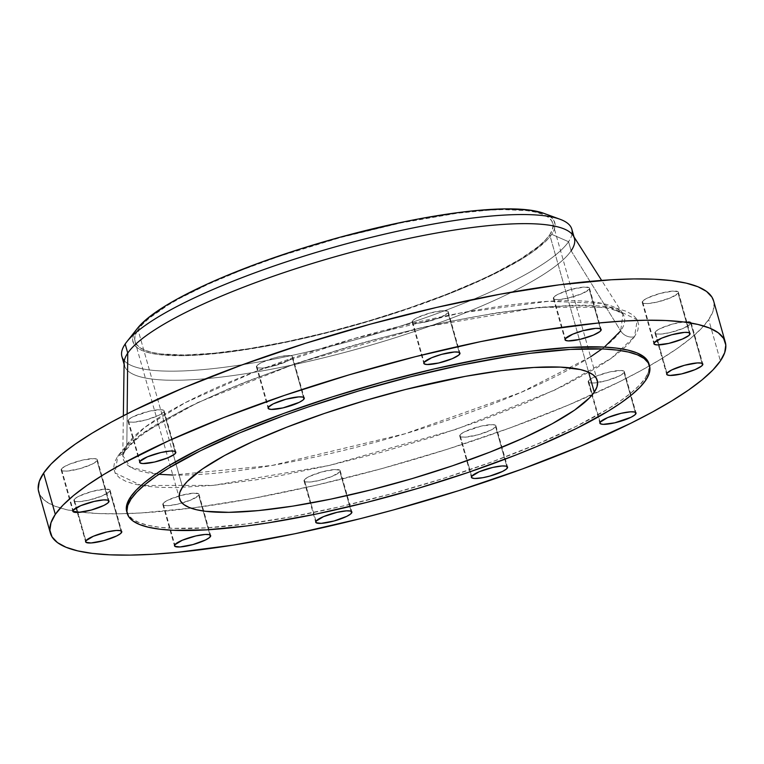 <?xml version="1.0" encoding="UTF-8"?>
<svg xmlns="http://www.w3.org/2000/svg" width="764" height="764" viewBox="0 0 764 764"><rect width="100%" height="100%" fill="white"/><g stroke="black" fill="none" stroke-linecap="round" stroke-linejoin="round"><path stroke-width="0.57" stroke-dasharray="3.82 2.86" d="M256.685 365.937A18.785 3.81 164.2 0 0 256.427 366.94A18.785 3.81 164.2 0 0 273.397 366.071A18.785 3.81 164.2 0 0 292.316 357.714L303.518 397.299L292.316 357.714L284.81 362.289L271.258 366.596L261.909 368.076L257.888 367.895L256.398 366.787L257.669 364.925L261.489 362.594L274.209 357.953L281.162 356.349L289.394 355.546L292.201 356.205L292.316 357.714A18.785 3.81 164.2 0 0 292.583 356.712A18.785 3.81 164.2 0 0 275.613 357.581A18.785 3.81 164.2 0 0 256.685 365.937L268.374 407.241L256.685 365.937M412.388 321.042A18.785 3.81 164.2 0 0 412.121 322.055A18.785 3.81 164.2 0 0 429.091 321.176A18.785 3.81 164.2 0 0 448.01 312.829L459.212 352.405L448.01 312.829L440.503 317.394L426.952 321.701L417.602 323.182L413.582 323L412.092 321.892L413.362 320.04L417.192 317.7L429.903 313.059L442.795 310.69L447.895 311.311L448.01 312.829A18.785 3.81 164.2 0 0 448.277 311.817A18.785 3.81 164.2 0 0 431.307 312.686A18.785 3.81 164.2 0 0 412.388 321.042L424.068 362.346L412.388 321.042M553.594 297.435A18.785 3.81 164.2 0 0 553.337 298.447A18.785 3.81 164.2 0 0 570.297 297.568A18.785 3.81 164.2 0 0 589.225 289.222L600.428 328.797L589.225 289.222L581.719 293.787L568.168 298.094L558.818 299.574L554.798 299.392L553.308 298.285L554.568 296.432L558.398 294.092L571.119 289.451L584.002 287.083L589.111 287.703L589.225 289.222A18.785 3.81 164.2 0 0 589.493 288.209A18.785 3.81 164.2 0 0 572.522 289.078A18.785 3.81 164.2 0 0 553.594 297.435L565.284 338.738L553.594 297.435M642.495 301.436A18.785 3.81 164.2 0 0 642.228 302.448A18.785 3.81 164.2 0 0 659.198 301.57A18.785 3.81 164.2 0 0 678.126 293.223L689.319 332.798L678.126 293.223L670.611 297.788L657.069 302.095L647.71 303.575L643.689 303.394L642.199 302.286L643.469 300.433L647.299 298.094L660.01 293.452L672.903 291.084L678.002 291.705L678.126 293.223A18.785 3.81 164.2 0 0 678.384 292.211A18.785 3.81 164.2 0 0 661.414 293.08A18.785 3.81 164.2 0 0 642.495 301.436L654.185 342.74L642.495 301.436M655.254 331.977A18.785 3.81 164.2 0 0 654.987 332.98A18.785 3.81 164.2 0 0 671.957 332.111A18.785 3.81 164.2 0 0 690.876 323.755L702.078 363.339L690.876 323.755L683.369 328.329L669.818 332.636L660.468 334.116L656.448 333.935L654.958 332.827L656.228 330.965L660.058 328.635L672.769 323.993L685.661 321.625L690.761 322.246L690.876 323.755A18.785 3.81 164.2 0 0 691.143 322.752A18.785 3.81 164.2 0 0 674.173 323.621A18.785 3.81 164.2 0 0 655.254 331.977L658.912 344.908L655.254 331.977M666.934 373.281L658.912 344.908L666.934 373.281M588.452 380.873A18.785 3.81 164.2 0 0 588.184 381.876A18.785 3.81 164.2 0 0 605.155 381.007A18.785 3.81 164.2 0 0 624.083 372.651L635.276 412.235L624.083 372.651L619.279 375.993L606.559 380.634L593.676 383.003L589.655 382.831L588.156 381.723L589.426 379.861L595.958 376.299L609.51 371.992L621.151 370.483L623.968 371.142L624.083 372.651A18.785 3.81 164.2 0 0 624.341 371.648A18.785 3.81 164.2 0 0 607.38 372.517A18.785 3.81 164.2 0 0 588.452 380.873L592.358 394.682L588.452 380.873M600.141 422.177L592.358 394.682L600.141 422.177M459.995 435.022A18.785 3.81 164.2 0 0 459.727 436.024A18.785 3.81 164.2 0 0 476.698 435.155A18.785 3.81 164.2 0 0 495.626 426.799L506.819 466.374L495.626 426.799L490.822 430.142L478.102 434.783L465.219 437.151L461.198 436.97L459.708 435.872L460.969 434.009L464.798 431.679L481.053 426.14L492.694 424.631L495.511 425.29L495.626 426.799A18.785 3.81 164.2 0 0 495.884 425.796A18.785 3.81 164.2 0 0 478.923 426.665A18.785 3.81 164.2 0 0 459.995 435.022L467.243 460.625L459.995 435.022M471.684 476.325L467.243 460.625L471.684 476.325M304.301 479.907A18.785 3.81 164.2 0 0 304.034 480.919A18.785 3.81 164.2 0 0 321.004 480.05A18.785 3.81 164.2 0 0 339.932 471.694L351.125 511.269L339.932 471.694L332.416 476.268L318.874 480.566L309.525 482.046L305.504 481.864L304.005 480.757L305.275 478.904L309.105 476.574L321.816 471.923L334.708 469.554L339.818 470.175L339.932 471.694A18.785 3.81 164.2 0 0 340.19 470.681A18.785 3.81 164.2 0 0 323.22 471.55A18.785 3.81 164.2 0 0 304.301 479.907L310.843 503.037L304.301 479.907M315.99 521.21L310.843 503.037L315.99 521.21M163.085 503.514A18.785 3.81 164.2 0 0 162.818 504.526A18.785 3.81 164.2 0 0 179.788 503.657A18.785 3.81 164.2 0 0 198.716 495.301L209.919 534.876L198.716 495.301L191.201 499.876L177.659 504.173L168.309 505.653L164.289 505.472L162.799 504.364L164.059 502.511L167.889 500.181L180.61 495.53L193.493 493.162L198.602 493.783L198.716 495.301A18.785 3.81 164.2 0 0 198.974 494.289A18.785 3.81 164.2 0 0 182.013 495.158A18.785 3.81 164.2 0 0 163.085 503.514L174.775 544.818L163.085 503.514M74.194 499.513A18.785 3.81 164.2 0 0 73.927 500.525A18.785 3.81 164.2 0 0 90.897 499.656A18.785 3.81 164.2 0 0 109.815 491.3L121.018 530.875L109.815 491.3L102.309 495.874L88.758 500.172L79.408 501.652L75.388 501.471L73.898 500.363L75.168 498.51L78.998 496.18L91.709 491.529L104.601 489.161L109.701 489.781L109.815 491.3A18.785 3.81 164.2 0 0 110.083 490.287A18.785 3.81 164.2 0 0 93.112 491.156A18.785 3.81 164.2 0 0 74.194 499.513L77.852 512.443L74.194 499.513M85.874 540.816L77.852 512.443L85.874 540.816M128.228 420.085A18.785 3.81 164.2 0 0 127.97 421.088A18.785 3.81 164.2 0 0 144.94 420.219A18.785 3.81 164.2 0 0 163.859 411.863L175.061 451.448L163.859 411.863L159.055 415.205L146.344 419.847L133.452 422.215L129.431 422.043L127.941 420.935L129.212 419.073L133.031 416.743L149.286 411.204L160.937 409.695L163.744 410.354L163.859 411.863A18.785 3.81 164.2 0 0 164.126 410.86A18.785 3.81 164.2 0 0 147.156 411.729A18.785 3.81 164.2 0 0 128.228 420.085L139.917 461.389L128.228 420.085M61.435 468.981A18.785 3.81 164.2 0 0 61.168 469.984A18.785 3.81 164.2 0 0 78.138 469.115A18.785 3.81 164.2 0 0 97.066 460.759L108.259 500.334L97.066 460.759L92.263 464.101L79.542 468.743L66.659 471.111L62.638 470.93L61.139 469.831L62.409 467.969L68.941 464.407L82.493 460.1L94.134 458.591L96.952 459.25L97.066 460.759A18.785 3.81 164.2 0 0 97.324 459.756A18.785 3.81 164.2 0 0 80.354 460.625A18.785 3.81 164.2 0 0 61.435 468.981L73.124 510.285L61.435 468.981M158.941 474.291L130.367 467.062L122.784 455.573L126.843 444.839A12.53 11.918 -145.8 0 1 124.847 451.228A12.53 11.918 -145.8 0 1 117.847 455.965L115.011 472.926L141.302 485.503L213.118 485.388L329.141 465.477L456.232 429.301L554.597 390.156L610.971 358.507L634.464 336.771A12.53 11.918 -145.8 0 1 620.664 330.907L571.128 250.812L568.559 241.71L551.713 234.338A219.182 44.446 164.2 0 0 543.691 213.28M604.4 347.085L602.003 348.919M590.582 356.817L521.287 392.295L405.312 433.685L272.013 465.467L172.798 475.036M571.997 234.061A233.794 47.416 -15.8 0 1 568.559 241.71A233.794 47.416 164.2 0 0 571.825 229.19M137.53 328.214A219.182 44.446 164.2 0 0 136.04 330.239L125.172 344.001L136.04 330.239A219.182 44.446 164.2 0 0 306.049 337.889A219.182 44.446 164.2 0 0 551.713 234.338L568.559 241.71L571.128 250.812A233.794 47.416 164.2 0 0 573.21 235.656M126.843 444.839A260.39 52.802 -15.8 0 1 381.57 330.993A260.39 52.802 -15.8 0 1 622.975 314.033A260.39 52.802 -15.8 0 1 620.664 330.907A260.39 52.802 -15.8 0 1 350.8 448.64A260.39 52.802 -15.8 0 1 122.784 455.573A260.39 52.802 -15.8 0 1 126.843 444.839L127.149 413.811L126.843 444.839L144.883 427.286L185.394 402.609L255.768 371.428L353.856 338.633L460.635 312.973L548.619 301.283L601.975 303.356L622.975 314.033L620.664 330.907A12.53 11.918 34.2 0 0 634.464 336.771L628.61 343.829L620.33 351.402L609.691 359.395L596.808 367.751L564.816 385.209L525.565 403.096L480.575 420.716L431.574 437.409L380.434 452.517L329.141 465.477L279.653 475.771L256.179 479.802L212.927 485.407L175.94 487.594L160.259 487.375L146.65 486.276L135.257 484.309L126.184 481.501L119.518 477.872L115.316 473.46L113.635 468.303L114.485 462.449L117.847 455.965L123.701 448.898L131.981 441.334L142.62 433.331L155.503 424.975L187.495 407.527L226.746 389.64L248.634 380.758L295.859 363.511L346.168 347.534L371.877 340.219L423.17 327.259L448.267 321.749L496.132 312.934L539.384 307.329L576.371 305.142L592.052 305.361L605.661 306.459L617.054 308.427L626.127 311.234L632.793 314.863L636.995 319.276L638.675 324.433L637.835 330.287L634.464 336.771L637.3 319.81L611.019 307.224L539.203 307.348L423.17 327.259L296.079 363.435L197.714 402.58L141.34 434.229L117.847 455.965A12.53 11.918 34.2 0 0 124.847 451.228A12.53 11.918 34.2 0 0 126.843 444.839M38.706 491.854A350.695 71.119 164.2 0 0 355.432 475.619A350.695 71.119 164.2 0 0 708.696 319.648L720.385 360.952L708.696 319.648A350.695 71.119 164.2 0 0 713.605 300.882M126.728 511.565A271.373 55.027 164.2 0 0 371.801 498.997A271.373 55.027 164.2 0 0 645.169 378.304L645.723 380.271L645.169 378.304A271.373 55.027 164.2 0 0 648.961 363.779M138.017 329.781A217.1 44.026 164.2 0 0 134.98 341.403A217.1 44.026 164.2 0 0 331.041 331.347A217.1 44.026 164.2 0 0 549.736 234.796L588.624 372.221L549.736 234.796A217.1 44.026 164.2 0 0 552.773 223.174A217.1 44.026 164.2 0 0 356.702 233.23A217.1 44.026 164.2 0 0 138.017 329.781L173.447 454.991L138.017 329.781L142.687 324.156L149.286 318.13L168.023 305.094L179.989 298.208L208.515 284.065L242.245 269.845L279.882 256.102L340.467 237.537L401.339 222.83L457.273 213.232L489.399 210.11L503.428 209.584L526.778 210.635L535.851 212.201L543.089 214.445L548.399 217.339L551.742 220.853L553.088 224.96L552.41 229.63L549.736 234.796L545.066 240.421L538.467 246.457L519.721 259.483L494.222 273.397L479.238 280.512L445.507 294.732L407.871 308.475L367.78 321.205L326.763 332.445L286.404 341.756L248.262 348.776L213.786 353.245L184.315 354.993L160.975 353.942L151.893 352.376L144.663 350.132L139.354 347.238L136.002 343.724L134.665 339.617L135.333 334.947L138.017 329.781M182.548 487.136L173.447 454.991L182.548 487.136M126.748 511.622L128.008 514.468L132.191 518.861L138.828 522.481L147.872 525.279L159.218 527.236L172.769 528.325L205.946 527.895L246.103 523.989L291.705 516.77L341.011 506.513L392.104 493.611L443.044 478.55L491.863 461.933L536.681 444.371L575.779 426.56L607.657 409.17L620.492 400.842L631.083 392.877L639.334 385.342L645.169 378.304L648.512 371.848L649.199 364.781M38.2 488.97L40.368 495.607L45.773 501.289L54.349 505.969L66.038 509.578L80.707 512.109L98.222 513.523L118.41 513.809L141.082 512.959L192.977 507.917L251.919 498.586L315.627 485.331L381.666 468.657L447.494 449.203L510.581 427.716L568.492 405.025L619.021 382L640.891 370.645L660.22 359.529L676.808 348.776L690.494 338.481L701.161 328.74L708.696 319.648L713.022 311.301L714.111 303.766L713.624 300.959M124.112 362.747A233.794 47.416 164.2 0 0 328.835 356.521A233.794 47.416 164.2 0 0 571.128 250.812L620.664 330.907M571.128 250.812A233.794 47.416 -15.8 0 1 335.625 354.792A233.794 47.416 -15.8 0 1 124.475 365.612L124.083 364.237M121.896 356.511A233.794 47.416 164.2 0 0 333.047 345.691A233.794 47.416 164.2 0 0 568.559 241.71A233.794 47.416 -15.8 0 1 344.297 342.74A233.794 47.416 -15.8 0 1 124.312 360.742M137.482 328.272L133.328 335.453L132.649 340.161L134.006 344.316L137.386 347.868L142.744 350.791L150.05 353.044L159.218 354.63L182.787 355.69L196.95 355.164L229.391 352.013L266.225 346.178L306.049 337.889L347.324 327.469L388.465 315.312L446.482 294.847L464.092 287.703L495.664 273.311L521.411 259.263L531.782 252.54L547.005 240.02L551.713 234.338L554.416 229.124L555.094 224.415L553.747 220.261L550.366 216.709L543.739 213.299M256.427 366.94L268.116 408.243M412.121 322.055L423.81 363.358M553.337 298.447L565.026 339.751M642.228 302.448L653.917 343.752M654.987 332.98L666.676 374.274M588.184 381.876L599.874 423.17M459.727 436.024L471.417 477.319M304.034 480.919L315.723 522.223M162.818 504.526L174.507 545.83M73.927 500.525L85.616 541.81M127.97 421.088L139.659 462.392M61.168 469.984L72.857 511.288M123.357 415.759L122.784 455.573L124.866 451.209L133.69 441.688C141.999 434.296 154.309 426.045 170.63 416.943C244.365 375.009 397.672 326.782 505.415 311.893C541.752 306.689 570.889 304.846 592.826 306.335L608.965 308.398C620.349 311.932 625.028 313.803 622.975 314.033L601.631 280.417M574.404 238.301L574.012 236.916M134.98 341.403L179.502 498.749M552.773 223.174L597.295 380.529M97.324 459.756L109.013 501.06M164.126 410.86L175.815 452.164M110.083 490.287L121.772 531.591M198.974 494.289L210.663 535.583M340.19 470.681L351.879 511.976M495.884 425.796L507.573 467.081M624.341 371.648L636.03 412.952M691.143 322.752L702.832 364.056M678.384 292.211L690.073 333.515M589.493 288.209L601.182 329.513M448.277 311.817L459.966 353.121M292.583 356.712L304.273 398.015"/><path stroke-width="1.15" d="M304.005 399.018A18.785 3.81 -15.8 0 1 285.077 407.374A18.785 3.81 -15.8 0 1 268.116 408.243A18.785 3.81 -15.8 0 1 268.374 407.241L268.489 408.75L271.306 409.408L282.947 407.9L299.202 402.361L303.031 400.03L304.292 398.168L302.802 397.07L298.781 396.888L285.898 399.257L273.178 403.898L268.374 407.241A18.785 3.81 -15.8 0 1 287.302 398.884A18.785 3.81 -15.8 0 1 304.273 398.015A18.785 3.81 -15.8 0 1 304.005 399.018L303.518 397.299L304.005 399.018M459.699 354.133A18.785 3.81 -15.8 0 1 440.78 362.489A18.785 3.81 -15.8 0 1 423.81 363.358A18.785 3.81 -15.8 0 1 424.068 362.346L424.182 363.865L427 364.514L438.641 363.005L452.192 358.708L458.725 355.136L459.995 353.283L458.495 352.175L454.475 351.994L441.592 354.362L431.584 357.772L424.068 362.346A18.785 3.81 -15.8 0 1 442.996 353.99A18.785 3.81 -15.8 0 1 459.966 353.121A18.785 3.81 -15.8 0 1 459.699 354.133L459.212 352.405L459.699 354.133M600.915 330.526A18.785 3.81 -15.8 0 1 581.987 338.882A18.785 3.81 -15.8 0 1 565.026 339.751A18.785 3.81 -15.8 0 1 565.284 338.738L565.398 340.257L568.206 340.906L579.857 339.397L593.408 335.1L599.941 331.528L601.201 329.666L599.711 328.568L595.691 328.386L582.808 330.755L572.799 334.164L565.284 338.738A18.785 3.81 -15.8 0 1 584.212 330.382A18.785 3.81 -15.8 0 1 601.182 329.513A18.785 3.81 -15.8 0 1 600.915 330.526L600.428 328.797L600.915 330.526M689.806 334.527A18.785 3.81 -15.8 0 1 670.887 342.883A18.785 3.81 -15.8 0 1 653.917 343.752A18.785 3.81 -15.8 0 1 654.185 342.74L654.299 344.258L657.107 344.908L668.748 343.399L682.3 339.101L688.832 335.53L690.102 333.677L688.612 332.569L684.592 332.388L671.699 334.756L661.691 338.166L654.185 342.74A18.785 3.81 -15.8 0 1 673.103 334.384A18.785 3.81 -15.8 0 1 690.073 333.515A18.785 3.81 -15.8 0 1 689.806 334.527L689.319 332.798L689.806 334.527M702.565 365.058A18.785 3.81 -15.8 0 1 683.646 373.415A18.785 3.81 -15.8 0 1 666.676 374.284A18.785 3.81 -15.8 0 1 666.934 373.281L667.048 374.79L669.866 375.449L681.507 373.94L695.059 369.633L701.591 366.071L702.861 364.208L701.362 363.11L697.341 362.929L684.458 365.297L671.737 369.938L666.934 373.281A18.785 3.81 -15.8 0 1 685.862 364.925A18.785 3.81 -15.8 0 1 702.832 364.056A18.785 3.81 -15.8 0 1 702.565 365.058L702.078 363.339L702.565 365.058M635.772 413.954A18.785 3.81 -15.8 0 1 616.844 422.311A18.785 3.81 -15.8 0 1 599.874 423.18A18.785 3.81 -15.8 0 1 600.141 422.177L600.256 423.686L603.063 424.345L614.714 422.836L630.969 417.297L634.788 414.967L636.059 413.104L634.569 411.997L630.548 411.815L621.199 413.295L607.647 417.602L600.141 422.177A18.785 3.81 -15.8 0 1 619.06 413.821A18.785 3.81 -15.8 0 1 636.03 412.952A18.785 3.81 -15.8 0 1 635.772 413.954L635.276 412.235L635.772 413.954M507.315 468.103A18.785 3.81 -15.8 0 1 488.387 476.459A18.785 3.81 -15.8 0 1 471.417 477.328A18.785 3.81 -15.8 0 1 471.684 476.325L471.799 477.834L474.606 478.493L482.838 477.691L489.791 476.087L502.511 471.445L506.331 469.115L507.602 467.253L506.112 466.145L502.091 465.964L492.742 467.444L479.19 471.751L471.684 476.325A18.785 3.81 -15.8 0 1 490.603 467.969A18.785 3.81 -15.8 0 1 507.573 467.1A18.785 3.81 -15.8 0 1 507.315 468.103L506.819 466.374L507.315 468.103M351.612 512.997A18.785 3.81 -15.8 0 1 332.693 521.354A18.785 3.81 -15.8 0 1 315.723 522.223A18.785 3.81 -15.8 0 1 315.99 521.21L316.105 522.729L321.205 523.35L334.097 520.981L346.808 516.33L350.638 514L351.908 512.147L350.418 511.04L346.398 510.858L337.048 512.338L323.497 516.636L315.99 521.21A18.785 3.81 -15.8 0 1 334.909 512.854A18.785 3.81 -15.8 0 1 351.879 511.985A18.785 3.81 -15.8 0 1 351.612 512.997L351.125 511.269L351.612 512.997M210.406 536.605A18.785 3.81 -15.8 0 1 191.477 544.961A18.785 3.81 -15.8 0 1 174.507 545.83A18.785 3.81 -15.8 0 1 174.775 544.818L174.889 546.336L179.998 546.957L192.881 544.589L205.602 539.938L209.431 537.608L210.692 535.755L209.202 534.647L205.182 534.466L195.832 535.946L182.281 540.244L174.775 544.818A18.785 3.81 -15.8 0 1 193.703 536.462A18.785 3.81 -15.8 0 1 210.663 535.593A18.785 3.81 -15.8 0 1 210.406 536.605L209.919 534.876L210.406 536.605M121.505 532.604A18.785 3.81 -15.8 0 1 102.586 540.96A18.785 3.81 -15.8 0 1 85.616 541.829A18.785 3.81 -15.8 0 1 85.874 540.816L85.998 542.335L91.097 542.956L103.99 540.587L116.701 535.936L120.531 533.606L121.801 531.754L120.311 530.646L116.29 530.464L106.931 531.945L93.389 536.242L85.874 540.816A18.785 3.81 -15.8 0 1 104.802 532.46A18.785 3.81 -15.8 0 1 121.772 531.591A18.785 3.81 -15.8 0 1 121.505 532.604L121.018 530.875L121.505 532.604M175.548 453.167A18.785 3.81 -15.8 0 1 156.62 461.523A18.785 3.81 -15.8 0 1 139.659 462.392A18.785 3.81 -15.8 0 1 139.917 461.389L140.032 462.898L142.849 463.557L154.49 462.048L168.042 457.741L174.574 454.179L175.844 452.317L174.345 451.209L170.324 451.027L160.975 452.508L147.433 456.815L139.917 461.389A18.785 3.81 -15.8 0 1 158.845 453.033A18.785 3.81 -15.8 0 1 175.815 452.164A18.785 3.81 -15.8 0 1 175.548 453.167L175.061 451.448L175.548 453.167M108.746 502.063A18.785 3.81 -15.8 0 1 89.827 510.419A18.785 3.81 -15.8 0 1 72.857 511.288A18.785 3.81 -15.8 0 1 73.124 510.285L73.239 511.794L78.339 512.415L91.231 510.046L103.942 505.405L107.772 503.065L109.042 501.213L107.552 500.105L103.532 499.923L94.182 501.404L80.631 505.711L73.124 510.285A18.785 3.81 -15.8 0 1 92.043 501.929A18.785 3.81 -15.8 0 1 109.013 501.06A18.785 3.81 -15.8 0 1 108.746 502.063L108.259 500.334L108.746 502.063M620.664 330.907L604.4 347.085M602.003 348.919L590.582 356.817M172.798 475.036L158.941 474.291M574.012 236.916L571.825 229.19A233.794 47.416 164.2 0 0 360.684 240.02A233.794 47.416 164.2 0 0 125.172 344.001A233.794 47.416 -15.8 0 1 126.767 341.833A233.794 47.416 -15.8 0 1 333.954 247.23A233.794 47.416 -15.8 0 1 559.993 219.249A233.794 47.416 -15.8 0 1 571.997 234.061M559.993 219.249L543.691 213.28A219.182 44.446 164.2 0 0 331.777 239.524A219.182 44.446 164.2 0 0 137.53 328.214L126.767 341.833M601.631 280.417L573.21 235.656A233.794 47.416 164.2 0 0 356.454 250.888A233.794 47.416 164.2 0 0 127.75 353.102L125.172 344.001L127.75 353.102A233.794 47.416 -15.8 0 1 363.263 249.121A233.794 47.416 -15.8 0 1 574.404 238.301A233.794 47.416 -15.8 0 1 571.128 250.812M124.475 365.612A233.794 47.416 -15.8 0 1 127.75 353.102L127.149 413.811L127.75 353.102A233.794 47.416 164.2 0 0 124.112 362.747L123.357 415.759M55.304 514.392A350.695 71.119 -15.8 0 1 408.568 358.421A350.695 71.119 -15.8 0 1 725.294 342.186A350.695 71.119 -15.8 0 1 720.385 360.952L712.85 370.043L702.183 379.784L688.488 390.079L671.909 400.833L652.58 411.949L630.711 423.304L580.182 446.329L522.261 469.02L459.183 490.507L393.355 509.96L360.207 518.689L295.019 533.73L233.392 545.076L177.706 552.296L152.771 554.263L130.1 555.113L109.901 554.826L92.387 553.413L77.718 550.892L66.038 547.272L57.453 542.593L52.057 536.911L49.889 530.273L50.978 522.738L55.304 514.392L62.839 505.3L73.506 495.559L87.191 485.264L103.78 474.501L123.109 463.395L169.188 440.541L223.671 417.574L284.466 395.38L349.234 374.809L415.482 356.654L480.671 341.613L542.297 330.268L597.983 323.048L622.918 321.081L645.59 320.231L665.778 320.517L683.293 321.93L697.962 324.452L709.651 328.071L718.227 332.751L723.632 338.433L725.8 345.07L724.711 352.605L720.385 360.952A350.695 71.119 -15.8 0 1 367.121 516.922A350.695 71.119 -15.8 0 1 50.395 533.157A350.695 71.119 -15.8 0 1 55.304 514.392L43.615 473.088L55.304 514.392M725.294 342.186L713.605 300.882A350.695 71.119 164.2 0 0 396.879 317.117A350.695 71.119 164.2 0 0 43.615 473.088A350.695 71.119 164.2 0 0 38.706 491.854L50.395 533.157M131.083 499.007A271.373 55.027 -15.8 0 1 404.442 378.314A271.373 55.027 -15.8 0 1 649.515 365.746A271.373 55.027 -15.8 0 1 645.723 380.271L639.888 387.31L631.637 394.845L621.046 402.809L608.211 411.137L576.333 428.528L537.235 446.338L515.442 455.191L468.399 472.362L418.28 488.282L367.016 502.33L316.563 513.971L268.88 522.748L246.657 525.957L206.5 529.863L173.332 530.292L159.781 529.204L148.426 527.246L139.382 524.448L132.745 520.828L128.562 516.435L126.891 511.297L127.731 505.462L131.083 499.007L136.909 491.968L145.16 484.433L155.76 476.469L168.586 468.141L200.464 450.75L239.562 432.94L284.38 415.377L308.408 406.906L358.526 390.996L409.791 376.948L460.234 365.307L507.917 356.53L530.14 353.321L570.307 349.415L603.474 348.986L617.025 350.074L628.38 352.032L637.415 354.83L644.062 358.45L648.235 362.843L649.916 367.981L649.075 373.806L645.723 380.271A271.373 55.027 -15.8 0 1 372.364 500.964A271.373 55.027 -15.8 0 1 127.282 513.532A271.373 55.027 -15.8 0 1 131.083 499.007L130.52 497.039L131.083 499.007M649.515 365.746L648.961 363.779A271.373 55.027 164.2 0 0 403.879 376.346A271.373 55.027 164.2 0 0 130.52 497.039A271.373 55.027 164.2 0 0 126.728 511.565L127.282 513.532M594.258 392.142A217.1 44.026 -15.8 0 1 375.573 488.702A217.1 44.026 -15.8 0 1 179.502 498.749A217.1 44.026 -15.8 0 1 182.548 487.136A217.1 44.026 -15.8 0 1 401.234 390.576A217.1 44.026 -15.8 0 1 597.295 380.529A217.1 44.026 -15.8 0 1 594.258 392.142L588.624 372.221L594.258 392.142L596.942 386.976L597.61 382.315L596.273 378.199L592.921 374.685L587.611 371.791L580.382 369.556L560.461 367.112L533.921 367.465L501.795 370.578L465.314 376.356L405.512 389.487L364.495 400.728L324.404 413.458L286.767 427.2L253.037 441.411L224.511 455.564L202.288 469.096L187.209 481.501L182.548 487.136L179.865 492.302L179.187 496.963L180.533 501.069L183.876 504.593L189.185 507.487L196.424 509.722L205.497 511.288L228.847 512.338L258.318 510.6L292.784 506.131L330.936 499.102L371.285 489.791L412.302 478.55L452.393 465.82L490.03 452.078L523.76 437.868L552.286 423.714L574.518 410.182L589.598 397.777L594.258 392.142M649.199 364.781L647.681 360.875L643.498 356.482L636.861 352.863L627.817 350.065L616.472 348.107L602.92 347.018L569.743 347.448L529.586 351.354L483.984 358.574L434.678 368.831L383.576 381.733L332.646 396.793L283.826 413.41L239.008 430.972L199.91 448.783L168.032 466.174L155.197 474.501L144.606 482.466L136.355 490.001L130.52 497.039L127.168 503.495L126.327 509.33L126.748 511.622M713.624 300.959L711.943 297.129L706.547 291.447L697.962 286.767L686.282 283.148L671.613 280.627L654.099 279.213L633.9 278.927L611.229 279.777L559.334 284.819L500.391 294.15L436.683 307.405L370.645 324.079L304.817 343.533L241.739 365.02L183.818 387.711L133.289 410.736L111.42 422.091L92.091 433.198L75.512 443.96L61.817 454.255L51.15 463.996L43.615 473.088L39.289 481.435L38.2 488.97M124.312 360.742A233.794 47.416 -15.8 0 1 125.172 344.001A233.794 47.416 164.2 0 0 121.896 356.511L124.083 364.237M543.739 213.299L528.535 209.947L504.966 208.887L475.208 210.644L458.362 212.573L421.527 218.399L401.893 222.257L340.429 237.107L299.287 249.265L259.865 262.692L223.661 276.874L207.216 284.084L178.413 298.361L166.332 305.313L147.414 318.473L137.482 328.272"/></g></svg>
